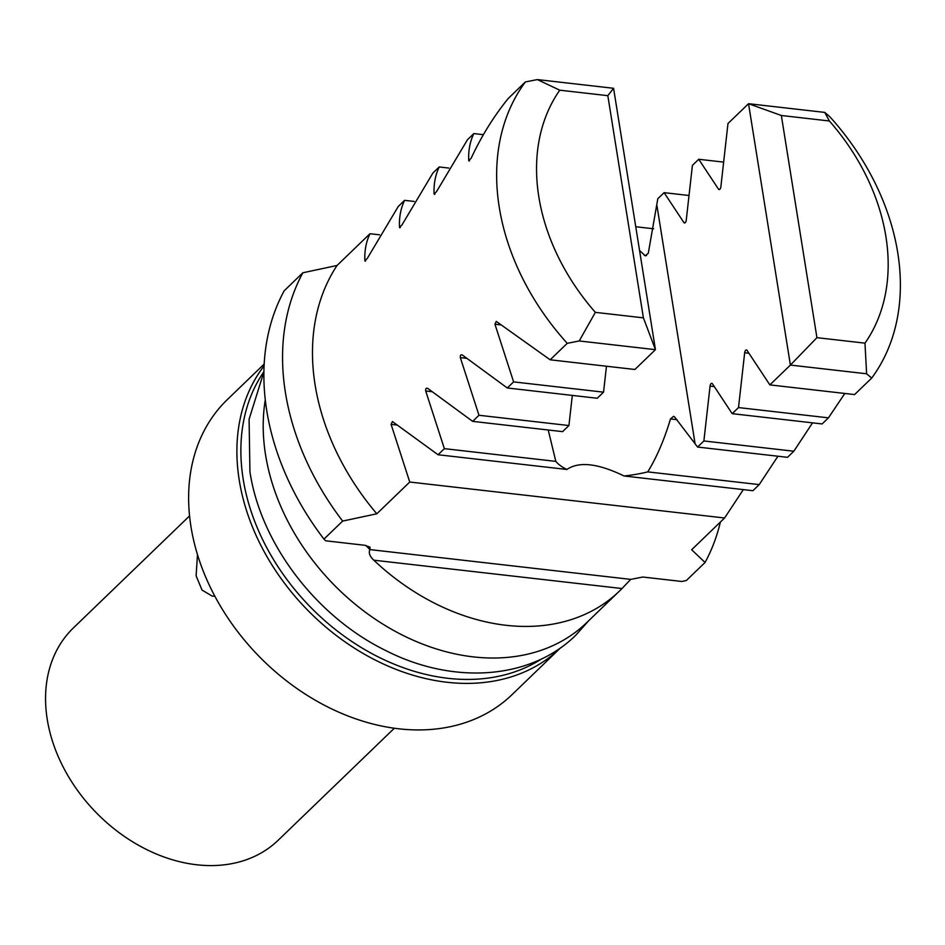 <?xml version="1.0" encoding="UTF-8"?>
<svg xmlns="http://www.w3.org/2000/svg" width="945" height="945" viewBox="0 0 945 945"><rect width="100%" height="100%" fill="white"/><g stroke="black" fill="none" stroke-linecap="round" stroke-linejoin="round"><path stroke-width="1.42" d="M214.834 596.177L212.271 596.153L202.053 590.07L196.111 575.871L197.481 554.585M639.552 250.472L645.305 255.823L648.305 253.189L657.803 198.733L664.111 192.65L683.849 222.5A2.953 1.417 -83.5 0 0 684.499 222.973A2.953 1.417 -83.5 0 0 686.247 220.185L692.413 165.351L698.733 159.268L718.472 189.118A2.953 1.417 -83.5 0 0 719.121 189.591A2.953 1.417 -83.5 0 0 720.87 186.803L727.981 123.511L748.534 103.702L824.761 112.408L829.804 116.719A228.607 173.301 -134 0 1 897.75 252.776A228.607 173.301 -134 0 1 871.68 378.094L854.587 394.573L769.856 384.887L747.07 350.43A2.953 1.417 -83.5 0 0 746.42 349.957A2.953 1.417 -83.5 0 0 744.672 352.745L738.506 407.579L828.446 417.844L822.126 423.939L732.186 413.662L712.459 383.812A2.953 1.417 -83.5 0 0 711.798 383.339A2.953 1.417 -83.5 0 0 710.061 386.127L703.883 440.961L793.824 451.226L787.516 457.321L697.575 447.044L674.517 416.816L673.549 416.32L670.489 418.942C664.347 439.543 656.775 457.191 647.75 471.886L759.213 484.608L752.893 490.703L624.043 475.985C598.102 463.381 579.049 461.195 566.905 469.464A77.431 34.162 -9.1 0 1 555.825 461.384L548.23 429.987M720.362 522.077A250.732 190.075 -134 0 1 705.053 562.476L686.365 580.502L681.877 581.482L642.872 577.029L630.74 579.38L621.987 588.534A205.006 155.417 -134 0 1 619.27 591.239A205.006 155.417 -134 0 1 373.807 560.184C369.755 556.392 368.444 552.86 369.897 549.588L370.027 547.167L364.675 545.265L325.682 540.8L323.958 539.111A250.732 190.075 -134 0 1 266.762 410.697A250.732 190.075 -134 0 1 284.185 290.8L302.872 272.774A250.732 190.075 -134 0 0 342.645 521.085L376.819 513.785A228.607 173.301 -134 0 1 337.046 265.474L302.872 272.774M619.27 591.239L586.514 622.826A205.006 155.417 -134 0 1 399.014 633.363A205.006 155.417 -134 0 1 265.557 454.84A205.006 155.417 -134 0 1 265.285 399.841M541.733 658.842A202.053 153.184 -134 0 1 362.065 647.998A202.053 153.184 -134 0 1 243.196 479.174A202.053 153.184 -134 0 1 263.915 371.657M560.775 647.644A205.006 155.417 -134 0 1 560.208 648.187A205.006 155.417 -134 0 1 372.696 658.736A205.006 155.417 -134 0 1 239.25 480.214A205.006 155.417 -134 0 1 264.104 365.88M560.208 648.187L511.954 694.729A205.006 155.417 -134 0 1 324.442 705.265A205.006 155.417 -134 0 1 190.984 526.743A205.006 155.417 -134 0 1 227.343 399.581L264.198 364.038M394.313 728.252L278.161 840.259A147.491 111.805 -134 0 1 143.262 847.842A147.491 111.805 -134 0 1 47.25 719.405A147.491 111.805 -134 0 1 73.403 627.917L189.567 515.911M824.761 112.408L829.379 120.984A199.111 150.94 -134 0 1 885.89 236.486A199.111 150.94 -134 0 1 864.97 343.153L866.624 373.783L871.68 378.094M829.379 120.984L781.338 115.491L816.929 337.66L864.97 343.153M844.83 393.451L828.446 417.844M738.506 407.579L732.186 413.662M812.558 422.84L793.824 451.226M703.883 440.961L697.575 447.044M376.819 513.785L409.752 482.033L391.088 424.364L392.411 421.541L438.055 454.746L444.363 448.651L555.825 461.384M444.363 448.651L425.699 390.982C425.498 388.43 426.301 387.663 428.097 388.667L472.665 421.364L478.985 415.268L460.321 357.6C460.12 355.048 460.912 354.281 462.719 355.285L507.288 387.982L513.607 381.886L494.944 324.218L496.267 321.394L550.155 359.797L567.236 343.33A228.607 173.301 -134 0 1 525.373 81.943L508.292 98.422C493.822 116.235 481.442 136.186 471.13 158.287L468.732 160.603C468.259 150.668 469.96 141.667 473.835 133.576L467.515 139.671L436.507 191.67L434.109 193.985C433.637 184.051 435.338 175.049 439.212 166.958L432.893 173.053L401.897 225.052L399.499 227.367C399.026 217.433 400.727 208.432 404.59 200.34L414.17 201.439M647.75 471.886A77.431 34.162 -9.1 0 1 624.043 475.985M866.624 373.783L790.398 365.077L769.856 384.887M404.59 200.34L398.282 206.435L367.274 258.434L364.876 260.749C364.404 250.815 366.105 241.814 369.979 233.722L337.046 265.474M664.111 192.65L689.023 195.497M698.733 159.268L723.646 162.115M743.325 489.604L724.591 517.99L691.657 549.754L705.053 562.476M427.034 388.159L428.097 388.667M461.656 354.777L462.719 355.285M468.98 161.016L469.57 160.697M434.357 194.398L434.948 194.079M399.735 227.78L400.326 227.461M365.124 261.163L365.715 260.844M323.958 539.111L342.645 521.085M777.936 456.222L759.213 484.608M567.236 343.33L579.214 340.956L595.362 312.358A199.111 150.94 -134 0 1 559.771 90.188L537.351 79.581L525.373 81.943M595.362 312.358L643.403 317.851L607.824 95.669L559.771 90.188M550.155 359.797L634.898 369.483L655.44 349.662L579.214 340.956M513.607 381.886L603.548 392.163L606.466 366.235M507.288 387.982L597.228 398.258L603.548 392.163M478.985 415.268L568.925 425.545L572.316 395.412M472.665 421.364L562.606 431.641L568.925 425.545M438.055 454.746L566.905 469.464M409.752 482.033L724.591 517.99M369.979 233.722L379.547 234.821M635.749 226.741L653.645 228.784M439.212 166.958L448.78 168.056M473.835 133.576L483.403 134.674M537.351 79.581L613.577 88.287L655.44 349.662L643.403 317.851M816.929 337.66L790.398 365.077L748.534 103.702L781.338 115.491M607.824 95.669L613.577 88.287M630.74 579.38L369.897 549.588A205.006 155.417 -134 0 1 365.916 545.442M744.672 352.745L748.924 353.229M710.061 386.127L714.302 386.611M670.489 418.942L677.057 419.686M425.699 390.982L431.723 391.667M644.277 255.315L646.534 255.575M683.849 222.5L685.243 222.666M718.472 189.118L719.866 189.284M373.807 560.184L621.987 588.534M494.944 324.218L500.956 324.903M460.321 357.6L466.346 358.285M391.088 424.364L397.101 425.049M656.988 205.88L695 443.158M263.915 371.846L249.09 419.249L249.929 471.744C260.785 543.871 316.421 616.707 385.714 650.526C452.631 684.806 530.381 680.034 575.777 635.229L588.723 620.688"/></g></svg>
